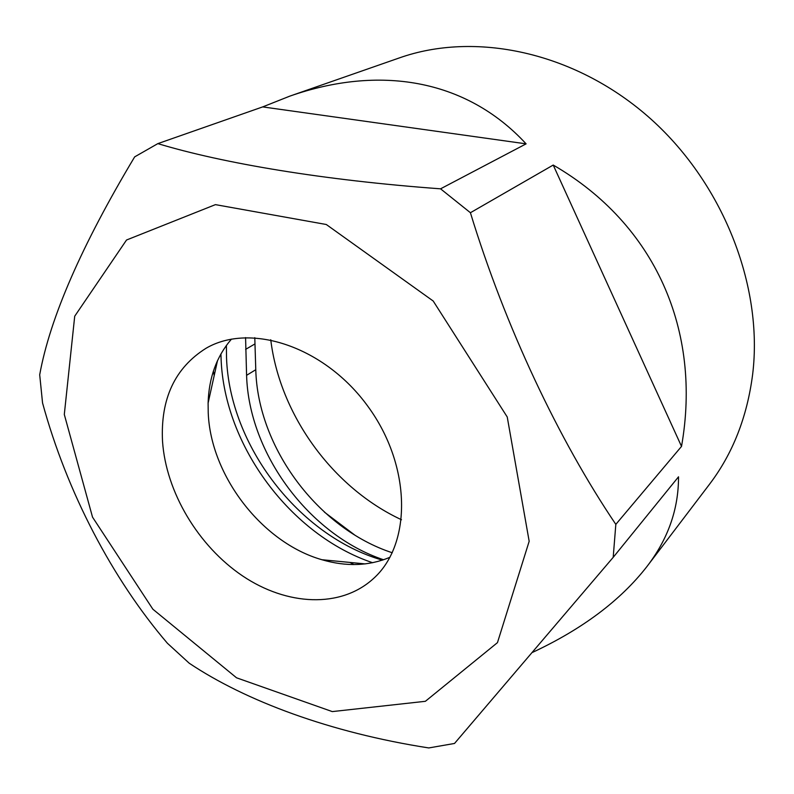 <?xml version="1.0" encoding="UTF-8"?>
<svg xmlns="http://www.w3.org/2000/svg" width="794" height="794" viewBox="0 0 794 794"><rect width="100%" height="100%" fill="white"/><g stroke="black" fill="none" stroke-linecap="round" stroke-linejoin="round"><path stroke-width="1.19" d="M526.104 143.853L262.685 106.902L289.711 96.173C378.341 65.138 465.592 78.259 526.104 143.853L440.561 188.823C323.644 180.278 223.154 163.336 157.837 143.625L134.672 156.865C81.603 245.425 49.943 318.066 39.7 374.788L42.548 402.945C66.944 492.201 112.222 578.747 167.415 643.269L189.22 663.218C245.574 700.923 330.195 732.634 428.78 747.938L454.515 743.462L613.196 557.348L678.523 476.807C678.592 509.172 668.032 539.126 646.842 566.668C620.501 600.482 582.419 629.047 532.605 652.35M157.837 143.625L262.685 106.902M553.22 165.053C655.487 224.315 701.916 330.8 681.52 446.407L553.22 165.053L470.415 212.723C505.232 326.8 558.748 439.886 615.826 524.377L681.52 446.407M615.826 524.377L613.196 557.348M440.561 188.823L470.415 212.723M64.304 414.478L74.715 316.201L126.534 240.006L215.432 204.634L326.294 224.504L433.206 301.025L507.237 416.989L529.171 541.29L497.451 642.644L425.376 701.301L332.289 711.593L236.552 677.808L152.875 609.216L92.531 517.152L64.304 414.478M162.522 441.275C160.418 398.796 174.948 367.781 206.112 348.229C250.646 322.225 324.885 346.7 368.039 406.548C411.62 466.098 411.947 544.267 373.448 578.578C340.656 608.571 286.882 605.743 242.607 575.938C198.272 546.044 165.956 492.072 162.522 441.275M389.943 557.289C368.962 566.053 346.283 566.866 321.898 559.72C262.258 542.768 210.608 475.824 208.227 412.83L208.107 403.084C208.852 377.686 216.633 356.357 231.461 339.117M646.842 566.668L709.34 484.479C732.723 453.761 747.164 417.039 752.652 374.311C763.491 285.592 722.649 181.627 647.973 116.47C573.218 51.282 474.415 31.363 399.442 57.883L289.711 96.173M401.496 519.742C332.805 487.814 279.865 414.944 270.744 339.743M354.6 534.938L324.428 512.15M254.785 337.678L255.777 369.716C257.732 447.558 317.977 528.467 392.266 552.753M245.574 337.579L246.587 375.314C248.79 453.453 309.124 534.799 383.562 559.77M217.238 361.836L217.189 361.32M246.587 375.314L255.777 369.716M372.624 562.728C290.664 535.116 224.285 445.732 221.089 358.938L220.93 353.916M382.41 560.157C298.852 535.98 229.526 445.633 226.528 357.786L226.399 345.4M245.614 349.37L254.884 343.961M353.965 564.564L349.956 562.43M214.201 375.562L213.417 371.096M321.898 559.72L365.21 563.909M208.107 403.084L217.516 360.595"/></g></svg>
